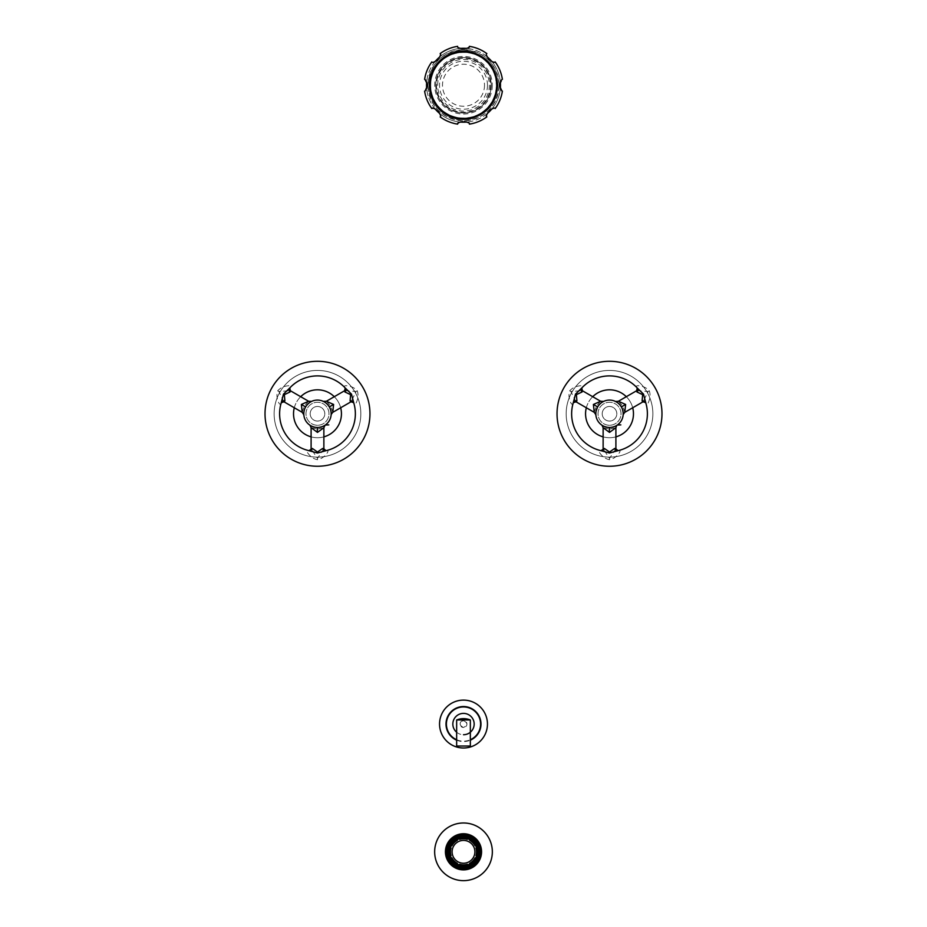 <?xml version="1.0" encoding="UTF-8"?>
<svg xmlns="http://www.w3.org/2000/svg" width="927" height="927" viewBox="0 0 927 927"><rect width="100%" height="100%" fill="white"/><g stroke="black" fill="none" stroke-linecap="round" stroke-linejoin="round"><path stroke-width="0.7" stroke-dasharray="4.63 3.48" d="M463.5 720.615C467.926 722.909 467.926 725.192 463.5 727.486A3.43 3.43 0 0 1 460.07 724.045A3.43 3.43 0 0 1 463.5 720.615A3.43 3.43 0 0 1 466.93 724.045A3.43 3.43 0 0 1 463.5 727.486C459.074 725.192 459.074 722.909 463.5 720.615M456.652 739.734A17.115 17.115 0 0 0 470.348 739.734M470.348 746.026L456.652 746.026M470.348 719.978L456.652 719.978M430.684 85.238A32.816 32.816 0 0 1 463.5 52.422A32.816 32.816 0 0 1 496.316 85.238A32.816 32.816 0 0 1 463.5 118.053A32.816 32.816 0 0 1 430.684 85.238M499.641 85.238L502.388 79.351A39.328 39.328 0 0 0 495.157 61.9C489.711 61.796 486.942 59.027 486.837 53.581A39.328 39.328 0 0 0 469.386 46.35C465.458 50.128 461.542 50.128 457.614 46.35A39.328 39.328 0 0 0 440.163 53.581C440.058 59.027 437.289 61.796 431.843 61.9A39.328 39.328 0 0 0 424.612 79.351L427.359 85.238L424.612 91.124A39.328 39.328 0 0 0 431.843 108.575C437.289 108.679 440.058 111.449 440.163 116.895A39.328 39.328 0 0 0 457.614 124.125C461.542 120.348 465.458 120.348 469.386 124.125A39.328 39.328 0 0 0 486.837 116.895C486.942 111.449 489.711 108.679 495.157 108.575A39.328 39.328 0 0 0 502.388 91.124L499.641 85.238M491.24 85.238A27.74 27.74 0 0 1 463.5 112.978A27.74 27.74 0 0 1 435.76 85.238A27.74 27.74 0 0 1 463.5 57.497A27.74 27.74 0 0 1 491.24 85.238A27.74 27.74 0 0 1 463.5 112.978A27.74 27.74 0 0 1 435.76 85.238A27.74 27.74 0 0 1 463.5 57.497A27.74 27.74 0 0 1 491.24 85.238A27.74 27.74 0 0 0 463.5 57.497A27.74 27.74 0 0 0 435.76 85.238A27.74 27.74 0 0 0 463.5 112.978A27.74 27.74 0 0 0 491.24 85.238M490.51 85.238A27.01 27.01 0 0 1 463.5 112.248A27.01 27.01 0 0 1 436.49 85.238A27.01 27.01 0 0 1 463.5 58.227A27.01 27.01 0 0 1 490.51 85.238M484.508 85.238A21.008 21.008 0 0 1 463.5 106.246A21.008 21.008 0 0 1 442.492 85.238A21.008 21.008 0 0 1 463.5 64.23A21.008 21.008 0 0 1 484.508 85.238M499.085 85.238A35.585 35.585 0 0 1 463.5 120.834A35.585 35.585 0 0 1 427.915 85.238A35.585 35.585 0 0 1 463.5 49.652A35.585 35.585 0 0 1 499.085 85.238M500.325 82.074A36.964 36.964 0 0 0 491.773 61.437M487.301 56.964A36.964 36.964 0 0 0 466.663 48.413M460.337 48.413A36.964 36.964 0 0 0 439.699 56.964M435.226 61.437A36.964 36.964 0 0 0 426.675 82.074M500.325 88.413A36.964 36.964 0 0 1 491.773 109.038M487.301 113.523A36.964 36.964 0 0 1 466.663 122.063M460.337 122.063A36.964 36.964 0 0 1 439.699 113.523M435.226 109.038A36.964 36.964 0 0 1 426.675 88.413M500.464 85.238A36.964 36.964 0 0 1 463.5 122.202A36.964 36.964 0 0 1 426.536 85.238A36.964 36.964 0 0 1 463.5 48.285A36.964 36.964 0 0 1 500.464 85.238M459.363 838.286L459.688 839.329A13.048 13.048 0 0 1 467.312 839.329L467.637 838.286M477.023 847.672L475.98 847.996A13.048 13.048 0 0 1 475.98 855.633L477.023 855.945M470.14 839.317L469.63 840.291A13.048 13.048 0 0 1 475.018 845.691L475.586 845.389M477.648 851.809A14.148 14.148 0 0 0 463.5 837.672A14.148 14.148 0 0 0 449.352 851.809A14.148 14.148 0 0 0 463.5 865.957A14.148 14.148 0 0 0 477.648 851.809M477.95 851.809A14.45 14.45 0 0 0 463.5 837.359A14.45 14.45 0 0 0 449.05 851.809A14.45 14.45 0 0 0 463.5 866.27A14.45 14.45 0 0 0 477.95 851.809M480.383 851.809A16.883 16.883 0 0 1 463.5 868.692A16.883 16.883 0 0 1 446.617 851.809A16.883 16.883 0 0 1 463.5 834.926A16.883 16.883 0 0 1 480.383 851.809M480.661 851.809A17.161 17.161 0 0 1 463.5 868.97A17.161 17.161 0 0 1 446.339 851.809A17.161 17.161 0 0 1 463.5 834.659A17.161 17.161 0 0 1 480.661 851.809M449.977 855.945L451.02 855.633A13.048 13.048 0 0 1 451.02 847.996L449.977 847.672M456.86 864.3L457.37 863.338A13.048 13.048 0 0 1 451.982 857.938L451.414 858.24M467.637 865.343L467.312 864.288A13.048 13.048 0 0 1 459.688 864.288L459.363 865.343M475.991 858.448L475.018 857.938A13.048 13.048 0 0 1 469.63 863.338L470.14 864.3M451.009 845.169L451.982 845.691A13.048 13.048 0 0 1 457.37 840.291L456.86 839.317M474.902 851.809A11.402 11.402 0 0 0 463.5 840.407A11.402 11.402 0 0 0 452.098 851.809A11.402 11.402 0 0 0 463.5 863.222A11.402 11.402 0 0 0 474.902 851.809M573.28 402.735L573.292 402.735C572.643 404.67 571.808 404.705 570.789 402.781C568.819 398.517 568.46 394.52 569.723 390.8C572.318 387.845 575.957 386.153 580.638 385.725C582.805 385.655 583.199 386.385 581.82 387.938M575.968 401.785L570.847 391.449L582.365 390.719M618.042 450.673C620.07 450.255 620.511 450.962 619.363 452.805C616.652 456.64 613.373 458.946 609.514 459.711C605.655 458.946 602.376 456.64 599.665 452.805C598.518 450.962 598.958 450.255 600.986 450.673M615.899 448.807L609.514 458.413L603.129 448.807M637.208 387.938C635.829 386.385 636.223 385.655 638.39 385.725C643.071 386.153 646.71 387.845 649.294 390.8C650.569 394.52 650.209 398.517 648.24 402.781C647.22 404.705 646.386 404.67 645.737 402.712L645.748 402.735M600.626 401.264L596.235 406.107L594.242 412.33M596.073 411.182L595.887 412.492M595.829 413.5L595.852 412.851M595.876 412.573L595.968 411.831M597.509 407.196L598.378 405.817M617.289 425.029L617.301 425.029C616.918 425.875 614.323 426.687 609.514 427.463A13.685 13.685 0 0 0 623.199 413.766A13.685 13.685 0 0 0 609.514 400.082A13.685 13.685 0 0 0 595.829 413.766A13.685 13.685 0 0 0 609.514 427.463L608.147 427.393M604.416 426.478L603.268 425.945M604.265 426.408L607.614 427.324M600.383 403.569L602.515 402.005M601.183 402.909L598.726 405.354M598.46 405.702L597.892 406.536L598.46 405.702M603.129 427.718L609.514 429.097L609.514 427.463L614.381 426.571M616.177 425.725L615.447 426.107M614.045 426.687L614.636 426.466M614.601 426.478L613.801 426.768M613.187 426.953L611.797 427.266M610.487 427.428L609.839 427.451M619.734 404.659L616.664 402.098M616.42 401.947L615.783 401.6M616.559 402.028L617.625 402.735M618.969 403.871L620.117 405.122M620.65 405.817L621.971 408.1M622.284 408.842L622.712 410.151M623.06 411.831L623.187 413.118M623.153 412.666L622.202 408.633M622.005 408.181L621.577 407.289L622.005 408.181M609.514 425.273A11.495 11.495 0 0 1 598.019 413.766A11.495 11.495 0 0 1 609.514 402.272A11.495 11.495 0 0 1 621.009 413.766A11.495 11.495 0 0 1 609.514 425.273A11.495 11.495 0 0 0 621.009 413.766A11.495 11.495 0 0 0 609.514 402.272A11.495 11.495 0 0 0 598.019 413.766A11.495 11.495 0 0 0 609.514 425.273M602.214 413.766A7.3 7.3 0 0 1 609.514 406.466A7.3 7.3 0 0 1 616.814 413.766A7.3 7.3 0 0 1 609.514 421.067A7.3 7.3 0 0 1 602.214 413.766A7.3 7.3 0 0 1 609.514 406.466A7.3 7.3 0 0 1 616.814 413.766A7.3 7.3 0 0 1 609.514 421.067A7.3 7.3 0 0 1 602.214 413.766M615.899 436.86A23.951 23.951 0 0 1 585.563 413.766A23.951 23.951 0 0 1 609.514 389.815A23.951 23.951 0 0 1 633.465 413.766A23.951 23.951 0 0 1 603.129 436.86M586.327 407.764A23.951 23.951 0 0 1 592.712 396.698M632.701 407.764A23.951 23.951 0 0 0 626.316 396.698M609.514 370.418A43.349 43.349 0 0 0 566.165 413.766A43.349 43.349 0 0 0 609.514 457.115A43.349 43.349 0 0 0 652.863 413.766A43.349 43.349 0 0 0 609.514 370.418A43.349 43.349 0 0 0 566.165 413.766A43.349 43.349 0 0 0 609.514 457.115A43.349 43.349 0 0 0 652.863 413.766A43.349 43.349 0 0 0 609.514 370.418M609.514 429.097L615.899 427.718M624.786 412.33L622.793 406.107L618.402 401.264M636.664 390.719L648.182 391.449L643.06 401.785M281.252 402.735L281.263 402.735C280.614 404.67 279.78 404.705 278.76 402.781C276.791 398.517 276.431 394.52 277.706 390.8C280.29 387.845 283.929 386.153 288.61 385.725C290.777 385.655 291.171 386.385 289.792 387.938M283.94 401.785L278.818 391.449L290.336 390.719M326.014 450.673C328.042 450.255 328.482 450.962 327.335 452.805C324.624 456.64 321.345 458.946 317.486 459.711C313.627 458.946 310.348 456.64 307.637 452.805C306.489 450.962 306.93 450.255 308.958 450.673M323.871 448.807L317.486 458.413L311.101 448.807M345.18 387.938C343.801 386.385 344.195 385.655 346.362 385.725C351.043 386.153 354.682 387.845 357.277 390.8C358.54 394.52 358.181 398.517 356.211 402.781C355.192 404.705 354.357 404.67 353.708 402.712L353.72 402.735M308.598 401.264L304.207 406.107L302.214 412.33M305.018 408.123L303.882 412.283M303.871 412.341L303.801 413.303M304.021 411.275L304.207 410.452M322.376 426.559L317.486 427.463A13.685 13.685 0 0 0 331.171 413.766A13.685 13.685 0 0 0 317.486 400.082A13.685 13.685 0 0 0 303.801 413.766A13.685 13.685 0 0 0 317.486 427.463L317.185 427.451M312.805 426.64L312.179 426.385M311.97 426.304L313.905 426.988M315.423 427.301L316.119 427.393M304.207 406.107L305.783 406.663M308.274 403.639L308.9 403.118M308.343 403.581L310.336 402.098M310.244 402.156L309.444 402.7M309.386 402.735L308.795 403.199M308.772 403.21L308.146 403.766M308.135 403.778L306.431 405.702M311.101 427.718L317.486 429.097L317.486 427.463L321.113 426.965M319.769 427.266L321.924 426.721M323.21 426.2L322.19 426.629M318.459 427.428L317.81 427.451M327.706 404.659L327.092 404.01M327.08 404.01L324.635 402.098M324.218 401.854L325.226 402.48M325.609 402.758L326.292 403.291M326.941 403.871L328.088 405.122M328.633 405.817L329.491 407.196M331.136 412.689L331.171 413.407M331.171 413.303L331.101 412.353M331.09 412.283L330.916 411.101M330.255 408.842L329.977 408.181M317.486 425.273A11.495 11.495 0 0 1 305.991 413.766A11.495 11.495 0 0 1 317.486 402.272A11.495 11.495 0 0 1 328.981 413.766A11.495 11.495 0 0 1 317.486 425.273A11.495 11.495 0 0 0 328.981 413.766A11.495 11.495 0 0 0 317.486 402.272A11.495 11.495 0 0 0 305.991 413.766A11.495 11.495 0 0 0 317.486 425.273M310.186 413.766A7.3 7.3 0 0 1 317.486 406.466A7.3 7.3 0 0 1 324.786 413.766A7.3 7.3 0 0 1 317.486 421.067A7.3 7.3 0 0 1 310.186 413.766A7.3 7.3 0 0 1 317.486 406.466A7.3 7.3 0 0 1 324.786 413.766A7.3 7.3 0 0 1 317.486 421.067A7.3 7.3 0 0 1 310.186 413.766M323.871 436.86A23.951 23.951 0 0 1 293.535 413.766A23.951 23.951 0 0 1 317.486 389.815A23.951 23.951 0 0 1 341.437 413.766A23.951 23.951 0 0 1 311.101 436.86M294.299 407.764A23.951 23.951 0 0 1 300.684 396.698M340.672 407.764A23.951 23.951 0 0 0 334.288 396.698M317.486 370.418A43.349 43.349 0 0 0 274.137 413.766A43.349 43.349 0 0 0 317.486 457.115A43.349 43.349 0 0 0 360.835 413.766A43.349 43.349 0 0 0 317.486 370.418A43.349 43.349 0 0 0 274.137 413.766A43.349 43.349 0 0 0 317.486 457.115A43.349 43.349 0 0 0 360.835 413.766A43.349 43.349 0 0 0 317.486 370.418M317.486 429.097L323.871 427.718M332.758 412.33L330.765 406.107L326.374 401.264M344.635 390.719L356.153 391.449L351.032 401.785M456.652 732.237A10.672 10.672 0 0 0 463.5 734.717M456.652 740.163A17.509 17.509 0 0 0 470.348 740.163M430.534 85.238A32.966 32.966 0 0 1 463.5 52.271A32.966 32.966 0 0 1 496.466 85.238A32.966 32.966 0 0 1 463.5 118.204A32.966 32.966 0 0 1 430.534 85.238M497.359 85.238A33.859 33.859 0 0 0 463.5 51.379A33.859 33.859 0 0 0 429.641 85.238A33.859 33.859 0 0 0 463.5 119.096A33.859 33.859 0 0 0 497.359 85.238M492.283 85.238A28.783 28.783 0 0 1 463.5 114.021A28.783 28.783 0 0 1 434.717 85.238A28.783 28.783 0 0 1 463.5 56.454A28.783 28.783 0 0 1 492.283 85.238M487.475 85.238A23.975 23.975 0 0 1 463.5 109.224A23.975 23.975 0 0 1 439.525 85.238A23.975 23.975 0 0 1 463.5 61.263A23.975 23.975 0 0 1 487.475 85.238M437.648 85.238A25.852 25.852 0 0 1 463.5 59.386A25.852 25.852 0 0 1 489.352 85.238A25.852 25.852 0 0 1 463.5 111.089A25.852 25.852 0 0 1 437.648 85.238M569.723 390.8L570.847 391.449M609.514 459.711L609.514 458.413M597.66 406.93L596.235 406.107M621.368 406.93L622.793 406.107M649.294 390.8L648.182 391.449M277.706 390.8L278.818 391.449M317.486 459.711L317.486 458.413M329.34 406.93L330.765 406.107M357.277 390.8L356.153 391.449M427.868 85.238C429.989 106.883 441.855 118.76 463.5 120.869C485.145 118.76 497.011 106.883 499.132 85.238C497.011 63.604 485.145 51.727 463.5 49.618C441.855 51.727 429.989 63.604 427.868 85.238M596.385 409.873L596.779 408.761M610.128 427.451L610.986 427.382M615.702 425.98L616.351 425.632M606.374 427.092L607.452 427.301M617.915 402.967L618.552 403.488M620.569 405.702L621.136 406.536M598.946 405.064L599.688 404.242M601.542 402.642L602.133 402.248M304.369 409.873L304.751 408.761M318.1 427.451L318.958 427.382M322.017 426.687L322.955 426.316M325.887 402.967L326.524 403.488M328.54 405.702L329.108 406.536M306.918 405.064L307.66 404.242M309.514 402.642L310.105 402.248"/><path stroke-width="1.39" d="M456.652 739.734A17.115 17.115 0 0 1 463.5 706.942A17.115 17.115 0 0 1 470.348 739.734M439.549 724.045A23.951 23.951 0 0 0 463.5 747.996A23.951 23.951 0 0 0 487.451 724.045A23.951 23.951 0 0 0 463.5 700.105A23.951 23.951 0 0 0 439.549 724.045M456.652 746.026L470.348 746.026L470.348 719.978L456.652 719.978L456.652 746.026M502.388 79.351A39.328 39.328 0 0 0 495.157 61.9C493.917 64.844 483.894 54.82 486.837 53.581A39.328 39.328 0 0 0 469.386 46.35C470.592 49.305 456.408 49.305 457.614 46.35A39.328 39.328 0 0 0 440.163 53.581C443.106 54.82 433.083 64.844 431.843 61.9A39.328 39.328 0 0 0 424.612 79.351C425.481 79.351 426.397 81.309 427.359 85.238C426.397 89.177 425.481 91.136 424.612 91.124A39.328 39.328 0 0 0 431.843 108.575C433.083 105.632 443.106 115.655 440.163 116.895A39.328 39.328 0 0 0 457.614 124.125C456.408 121.17 470.592 121.17 469.386 124.125A39.328 39.328 0 0 0 486.837 116.895C483.894 115.655 493.917 105.632 495.157 108.575A39.328 39.328 0 0 0 502.388 91.124C501.519 91.136 500.603 89.166 499.641 85.238C500.603 81.298 501.519 79.34 502.388 79.351M500.325 88.413A36.964 36.964 0 0 0 500.325 82.074M491.773 61.437A36.964 36.964 0 0 0 487.301 56.964M466.663 48.413A36.964 36.964 0 0 0 460.337 48.413M439.699 56.964A36.964 36.964 0 0 0 435.226 61.437M426.675 82.074A36.964 36.964 0 0 0 426.675 88.413M491.773 109.038A36.964 36.964 0 0 1 487.301 113.523M466.663 122.063A36.964 36.964 0 0 1 460.337 122.063M439.699 113.523A36.964 36.964 0 0 1 435.226 109.038M467.312 839.329A13.048 13.048 0 0 0 459.688 839.329L459.502 838.726A13.685 13.685 0 0 0 457.069 839.723L457.37 840.291A13.048 13.048 0 0 0 451.982 845.691L451.414 845.389A13.685 13.685 0 0 0 450.406 847.811L451.02 847.996A13.048 13.048 0 0 0 451.02 855.633L450.406 855.818A13.685 13.685 0 0 0 451.414 858.24L451.009 858.448A14.148 14.148 0 0 0 456.86 864.3L457.069 863.894A13.685 13.685 0 0 0 459.502 864.903L459.688 864.288A13.048 13.048 0 0 0 467.312 864.288L467.498 864.903A13.685 13.685 0 0 0 469.931 863.894L469.63 863.338A13.048 13.048 0 0 0 475.018 857.938L475.586 858.24A13.685 13.685 0 0 0 476.594 855.818L475.98 855.633A13.048 13.048 0 0 0 475.98 847.996L476.594 847.811A13.685 13.685 0 0 0 475.586 845.389L475.018 845.691A13.048 13.048 0 0 0 469.63 840.291L469.931 839.723A13.685 13.685 0 0 0 467.498 838.726L467.312 839.329M457.069 863.894L457.37 863.338A13.048 13.048 0 0 1 451.982 857.938L451.009 858.448A14.148 14.148 0 0 1 449.977 855.945L450.406 855.818M474.902 851.809A11.402 11.402 0 0 0 463.5 840.407A11.402 11.402 0 0 0 452.098 851.809A11.402 11.402 0 0 0 463.5 863.222A11.402 11.402 0 0 0 474.902 851.809M456.86 864.3A14.148 14.148 0 0 0 477.023 847.672L476.594 847.811M477.023 847.672A14.148 14.148 0 0 0 470.14 839.317L469.931 839.723M470.14 839.317A14.148 14.148 0 0 0 467.637 838.286L467.498 838.726M467.637 838.286A14.148 14.148 0 0 0 449.977 855.945M477.915 851.809A14.415 14.415 0 0 1 463.5 866.235A14.415 14.415 0 0 1 449.085 851.809A14.415 14.415 0 0 1 463.5 837.394A14.415 14.415 0 0 1 477.915 851.809A14.45 14.45 0 0 0 463.5 837.359A14.45 14.45 0 0 0 449.05 851.809A14.45 14.45 0 0 0 463.5 866.27A14.45 14.45 0 0 0 477.95 851.809M480.383 851.809A16.883 16.883 0 0 0 463.5 834.926A16.883 16.883 0 0 0 446.617 851.809A16.883 16.883 0 0 0 463.5 868.692A16.883 16.883 0 0 0 480.383 851.809M446.339 851.809A17.161 17.161 0 0 1 463.5 834.659A17.161 17.161 0 0 1 480.661 851.809A17.161 17.161 0 0 1 463.5 868.97A17.161 17.161 0 0 1 446.339 851.809A17.161 17.161 0 0 1 463.5 834.659A17.161 17.161 0 0 1 480.661 851.809A17.161 17.161 0 0 1 463.5 868.97A17.161 17.161 0 0 1 446.339 851.809M481.565 851.809A18.065 18.065 0 0 0 463.5 833.744A18.065 18.065 0 0 0 445.435 851.809A18.065 18.065 0 0 0 463.5 869.885A18.065 18.065 0 0 0 481.565 851.809M492.341 851.809A28.841 28.841 0 0 0 463.5 822.979A28.841 28.841 0 0 0 434.659 851.809A28.841 28.841 0 0 0 463.5 880.65A28.841 28.841 0 0 0 492.341 851.809M576.918 400.893L575.968 401.785L594.242 412.33L593.396 404.462L600.626 401.264L582.365 390.719L582.063 391.982L576.385 394.647L576.918 400.893A3.291 2.816 -163 0 0 573.292 402.712A37.868 37.868 0 0 0 600.986 450.673L609.514 453.036L618.042 450.673A37.868 37.868 0 0 0 645.737 402.712L643.523 394.137L637.208 387.938A37.868 37.868 0 0 0 581.82 387.938L575.505 394.137L573.28 402.735L575.968 401.785M609.514 361.298A52.468 52.468 0 0 0 557.034 413.766A52.468 52.468 0 0 0 609.514 466.246A52.468 52.468 0 0 0 661.982 413.766A52.468 52.468 0 0 0 609.514 361.298M604.369 448.448A3.291 2.816 103 0 1 600.986 450.673L604.369 448.448L609.514 452.028L614.659 448.448L615.899 448.807L615.899 427.718L609.514 432.388L603.129 427.718L601.982 425.203M615.899 448.807L618.042 450.673A3.291 2.816 77 0 1 614.659 448.448M597.509 407.196L596.073 411.182M595.852 412.851L595.829 413.5M595.968 411.831L596.119 410.962M606.374 427.092L604.265 426.408M609.839 427.451L609.155 427.451L609.514 432.388M601.658 424.983A13.685 13.685 0 0 0 620.731 421.623A13.685 13.685 0 0 0 617.37 402.561A13.685 13.685 0 0 0 598.297 405.922A13.685 13.685 0 0 0 601.658 424.983M616.026 425.806L616.664 425.447M615.899 427.718L616.756 425.389M615.041 426.293L615.702 425.98M614.045 426.687L612.677 427.092M612.608 427.104L612.005 427.231M611.16 427.359L610.487 427.428M621.136 406.536L619.734 404.659M616.246 401.854L615.401 401.414M616.861 402.225L615.54 401.484M615.516 401.472L618.402 401.264L625.632 404.462L624.786 412.33L623.176 414.578M618.552 403.488L619.387 404.299M622.237 408.714L622.481 409.398M622.504 409.467L623.083 411.97M623.199 413.315L623.199 413.894M603.129 436.86A23.951 23.951 0 0 1 586.327 407.764M592.712 396.698A23.951 23.951 0 0 1 626.316 396.698M615.899 436.86A23.951 23.951 0 0 0 632.701 407.764M624.786 412.33L643.048 401.785L642.11 400.893L642.643 394.647L636.965 391.982L636.664 390.719L618.402 401.264M284.89 400.893L283.94 401.785L302.214 412.33L301.368 404.462L308.598 401.264L290.336 390.719L290.035 391.982L284.357 394.647L284.89 400.893A3.291 2.816 -163 0 0 281.263 402.712A37.868 37.868 0 0 0 308.958 450.673L317.486 453.036L326.014 450.673A37.868 37.868 0 0 0 353.708 402.712L351.495 394.137L345.18 387.938A37.868 37.868 0 0 0 289.792 387.938L283.477 394.137L281.252 402.735L283.952 401.785M317.486 361.298A52.468 52.468 0 0 0 265.018 413.766A52.468 52.468 0 0 0 317.486 466.246A52.468 52.468 0 0 0 369.966 413.766A52.468 52.468 0 0 0 317.486 361.298M312.341 448.448A3.291 2.816 103 0 1 308.958 450.673L312.341 448.448L317.486 452.028L322.631 448.448L323.871 448.807L323.871 427.718L317.486 432.388L311.101 427.718L309.977 425.215M323.871 448.807L326.014 450.673A3.291 2.816 77 0 1 322.631 448.448M304.913 408.355L305.632 406.93L301.368 404.462M317.185 427.451L315.887 427.37M313.905 426.988L312.098 426.35M312.179 426.385L311.333 426.003M317.81 427.451L317.127 427.451L317.486 432.388M309.63 424.983A13.685 13.685 0 0 0 328.703 421.623A13.685 13.685 0 0 0 325.342 402.561A13.685 13.685 0 0 0 306.269 405.922A13.685 13.685 0 0 0 309.63 424.983M305.783 406.663L306.513 405.586M306.721 405.319L307.694 404.207M308.9 403.118L309.514 402.642M323.616 426.003L322.955 426.316M325.134 425.122L323.871 427.718M322.017 426.687L320.649 427.092M320.58 427.104L319.977 427.231M329.108 406.536L327.706 404.659M326.524 403.488L327.37 404.299M329.491 407.196L330.058 408.355M330.186 408.68L330.441 409.34M331.159 413.21L331.171 413.871M330.719 410.267L331.055 411.97M311.101 436.86A23.951 23.951 0 0 1 294.299 407.764M300.684 396.698A23.951 23.951 0 0 1 334.288 396.698M323.871 436.86A23.951 23.951 0 0 0 340.672 407.764M332.758 412.33L351.032 401.785L350.082 400.893L350.615 394.647L344.937 391.982L344.635 390.719L326.374 401.264L333.604 404.462L332.758 412.33L331.159 414.531M344.635 390.719L345.18 387.938A3.291 2.816 -43 0 1 344.937 391.982M456.652 732.237A10.672 10.672 0 0 1 463.5 713.384A10.672 10.672 0 0 1 474.172 724.045A10.672 10.672 0 0 1 463.5 734.717M470.348 740.163A17.509 17.509 0 0 0 463.5 706.548A17.509 17.509 0 0 0 456.652 740.163M496.687 85.238A33.187 33.187 0 0 1 463.5 118.424A33.187 33.187 0 0 1 430.313 85.238A33.187 33.187 0 0 1 463.5 52.051A33.187 33.187 0 0 1 496.687 85.238M448.239 851.809A15.261 15.261 0 0 1 463.5 836.548A15.261 15.261 0 0 1 478.761 851.809A15.261 15.261 0 0 1 463.5 867.081A15.261 15.261 0 0 1 448.239 851.809M447.903 851.809A15.597 15.597 0 0 1 463.5 836.212A15.597 15.597 0 0 1 479.097 851.809A15.597 15.597 0 0 1 463.5 867.405A15.597 15.597 0 0 1 447.903 851.809M445.609 851.809A17.891 17.891 0 0 1 463.5 833.929A17.891 17.891 0 0 1 481.391 851.809A17.891 17.891 0 0 1 463.5 869.7A17.891 17.891 0 0 1 445.609 851.809M609.514 453.036L609.514 452.028M582.365 390.719L581.82 387.938A3.291 2.816 -137 0 0 582.063 391.982M575.505 394.137L576.385 394.647M597.66 406.93L593.396 404.462M621.368 406.93L625.632 404.462M643.048 401.785L645.737 402.712A3.291 2.816 -17 0 0 642.11 400.893M636.664 390.719L637.208 387.938A3.291 2.816 -43 0 1 636.965 391.982M643.523 394.137L642.643 394.647M317.486 453.036L317.486 452.028M290.336 390.719L289.792 387.938A3.291 2.816 -137 0 0 290.035 391.982M283.477 394.137L284.357 394.647M329.34 406.93L333.604 404.462M351.032 401.785L353.708 402.712A3.291 2.816 -17 0 0 350.082 400.893M351.495 394.137L350.615 394.647M470.348 719.978A18.25 18.25 0 0 0 456.652 719.978M429.375 85.238C428.645 64.183 450.557 46.628 470.951 51.935C487.59 56.825 496.49 67.926 497.625 85.238C496.443 102.793 487.37 113.94 470.418 118.656C459.572 120.661 449.873 118.169 441.333 111.194C433.558 104.287 429.572 95.632 429.375 85.238M594.242 412.33L595.864 414.775M595.887 412.492L596.038 411.345M596.096 411.067L596.385 409.873M617.243 425.076L616.351 425.632M609.514 427.463L610.128 427.451M610.986 427.382L611.797 427.266M617.324 425.018L620.835 424.879M603.326 425.98L604.207 426.385M607.452 427.301L608.147 427.393M603.129 448.807L603.129 427.718M623.176 413.002L623.095 412.04M616.988 402.306L617.915 402.967M620.117 405.122L620.569 405.702M599.688 404.242L600.372 403.581M600.939 403.094L601.542 402.642M603.628 401.414L600.626 401.264M302.214 412.33L303.836 414.775M303.801 413.581L303.824 412.851M303.859 412.492L304.01 411.345M304.068 411.067L304.369 409.873M304.751 408.761L305.018 408.123M317.486 427.463L318.1 427.451M318.958 427.382L319.769 427.266M325.296 425.018L328.807 424.879M310.499 425.539L311.101 425.875M315.423 427.301L316.119 427.393M311.101 448.807L311.101 427.718M331.148 413.002L331.066 412.04M330.255 408.842L329.977 408.181M326.374 401.264L323.326 401.391M323.813 401.634L324.832 402.225M324.96 402.306L325.887 402.967M328.088 405.122L328.54 405.702M306.431 405.702L306.918 405.064M307.66 404.242L308.343 403.581M311.599 401.414L308.598 401.264"/></g></svg>
